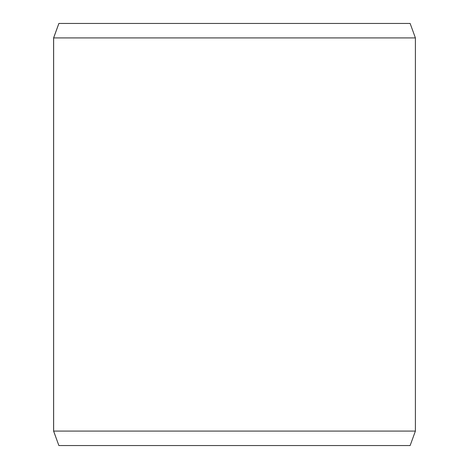 <?xml version="1.0" encoding="UTF-8"?>
<svg xmlns="http://www.w3.org/2000/svg" width="469" height="469" viewBox="0 0 469 469"><rect width="100%" height="100%" fill="white"/><g stroke="black" fill="none" stroke-linecap="round" stroke-linejoin="round"><path stroke-width="0.7" d="M58.895 445.55L410.135 445.55L415.399 431.075L415.399 37.925L410.135 23.45L58.865 23.45L53.601 37.925L53.601 431.075L58.865 445.55L53.63 431.075L53.63 37.925L58.895 23.45M415.399 37.925L53.63 37.925M415.399 431.075L53.63 431.075"/></g></svg>

